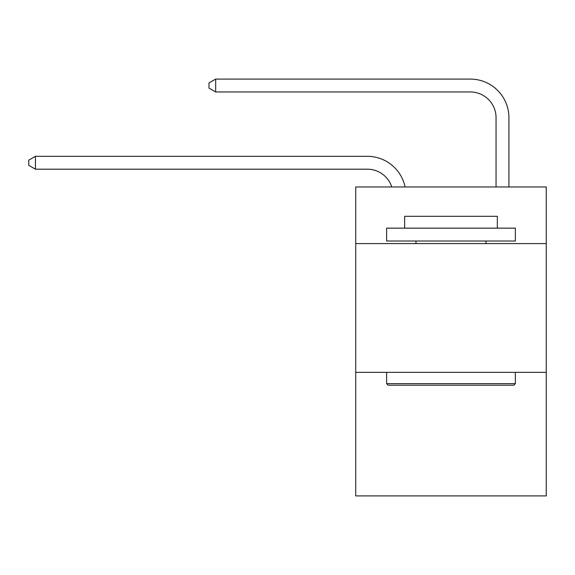 <?xml version="1.0" encoding="UTF-8"?>
<svg xmlns="http://www.w3.org/2000/svg" width="575" height="575" viewBox="0 0 575 575"><rect width="100%" height="100%" fill="white"/><g stroke="black" fill="none" stroke-linecap="round" stroke-linejoin="round"><path stroke-width="0.86" d="M546.25 243.606L546.25 186.961L355.731 186.961L355.731 243.606L546.25 243.606L546.25 495.916L355.731 495.916L355.731 243.606M546.25 372.334L355.731 372.334M367.31 169.194A25.746 25.746 -34.3 0 1 391.791 186.961A25.746 25.746 -37.4 0 0 367.31 169.194L35.442 169.194L28.75 165.334L28.75 160.188L35.442 156.321L367.31 156.321A38.618 38.618 145.7 0 1 405.102 186.961M496.045 186.961L496.045 117.702A25.746 25.746 19.5 0 0 470.3 91.957L215.668 91.957L208.977 88.097L208.977 82.944L215.668 79.084L470.3 79.084A38.618 38.618 37.4 0 1 508.918 117.702L508.918 186.961M388.168 385.207L386.623 383.662L515.351 383.662L513.813 385.207L388.168 385.207M515.351 228.153L515.351 241.026L386.623 241.026L386.623 228.153L515.351 228.153M404.649 228.153L404.649 216.315L497.332 216.315L497.332 228.153M515.351 372.334L515.351 383.662M386.623 372.334L386.623 383.662M486.004 241.026L486.004 243.606M415.977 241.026L415.977 243.606M496.045 117.702A25.746 25.746 -142.6 0 0 470.3 91.957A25.746 25.746 -142.6 0 1 496.045 117.702A25.746 25.746 -142.6 0 0 470.3 91.957A25.746 25.746 -142.6 0 1 496.045 117.702A25.746 25.746 -142.6 0 0 470.3 91.957A25.746 25.746 -142.6 0 1 496.045 117.702A25.746 25.746 -142.6 0 0 470.3 91.957A25.746 25.746 -142.6 0 1 496.045 117.702A25.746 25.746 -142.6 0 0 470.3 91.957A25.746 25.746 -142.6 0 1 496.045 117.702A25.746 25.746 -142.6 0 0 470.3 91.957A25.746 25.746 -142.6 0 1 496.045 117.702A25.746 25.746 -142.6 0 0 470.3 91.957A25.746 25.746 -142.6 0 1 496.045 117.702A25.746 25.746 -142.6 0 0 470.3 91.957A25.746 25.746 -142.6 0 1 496.045 117.702A25.746 25.746 -142.6 0 0 470.3 91.957A25.746 25.746 -142.6 0 1 496.045 117.702A25.746 25.746 -142.6 0 0 470.3 91.957A25.746 25.746 -142.6 0 1 496.045 117.702A25.746 25.746 -142.6 0 0 470.3 91.957A25.746 25.746 -142.6 0 1 496.045 117.702A25.746 25.746 -142.6 0 0 470.3 91.957A25.746 25.746 -142.6 0 1 496.045 117.702M35.442 156.321L35.442 169.194M215.668 79.084L215.668 91.957"/></g></svg>
